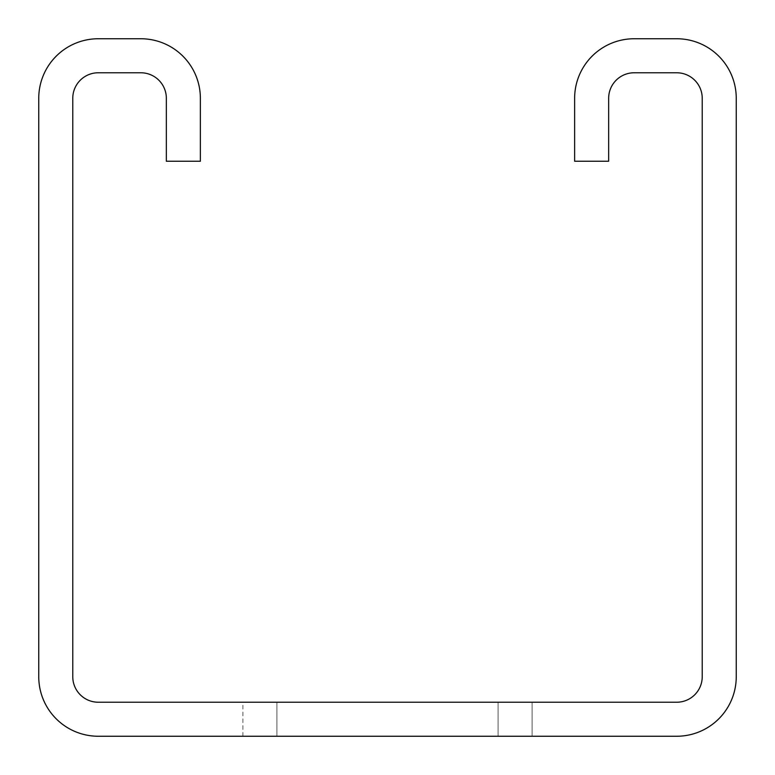 <?xml version="1.0" encoding="UTF-8"?>
<svg xmlns="http://www.w3.org/2000/svg" width="775" height="775" viewBox="0 0 775 775"><rect width="100%" height="100%" fill="white"/><g stroke="black" fill="none" stroke-linecap="round" stroke-linejoin="round"><path stroke-width="0.58" stroke-dasharray="3.88 2.91" d="M532.105 702.227L242.895 702.227L532.105 702.227L242.895 702.227L532.105 702.227L242.895 702.227L532.105 702.227L242.895 702.227L532.105 702.227L242.895 702.227L532.105 702.227L242.895 702.227L532.105 702.227L242.895 702.227L532.105 702.227L242.895 702.227L532.105 702.227L242.895 702.227L532.105 702.227L242.895 702.227L532.105 702.227L242.895 702.227L532.105 702.227L242.895 702.227L532.105 702.227L242.895 702.227L532.105 702.227L242.895 702.227L532.105 702.227L242.895 702.227L532.105 702.227L242.895 702.227L532.105 702.227L242.895 702.227L532.105 702.227L242.895 702.227L532.105 702.227L242.895 702.227L532.105 702.227L242.895 702.227L532.105 702.227L242.895 702.227L532.105 702.227L242.895 702.227L532.105 702.227L242.895 702.227L532.105 702.227L242.895 702.227L532.105 702.227L242.895 702.227L532.105 702.227L242.895 702.227L532.105 702.227L242.895 702.227L532.105 702.227L242.895 702.227L532.105 702.227L242.895 702.227L532.105 702.227L242.895 702.227L532.105 702.227L242.895 702.227L532.105 702.227L242.895 702.227L532.105 702.227L242.895 702.227L532.105 702.227L242.895 702.227L532.105 702.227L242.895 702.227L532.105 702.227L242.895 702.227L532.105 702.227L242.895 702.227L532.105 702.227L242.895 702.227L532.105 702.227L242.895 702.227L532.105 702.227L242.895 702.227L532.105 702.227L242.895 702.227L532.105 702.227L242.895 702.227L532.105 702.227L242.895 702.227L532.105 702.227L242.895 702.227L532.105 702.227L242.895 702.227L532.105 702.227L242.895 702.227L532.105 702.227L242.895 702.227L532.105 702.227L242.895 702.227L532.105 702.227L242.895 702.227L532.105 702.227L242.895 702.227L532.105 702.227L242.895 702.227L532.105 702.227L242.895 702.227L532.105 702.227L242.895 702.227L532.105 702.227L242.895 702.227L532.105 702.227L242.895 702.227L532.105 702.227L242.895 702.227L532.105 702.227L242.895 702.227L532.105 702.227L242.895 702.227L532.105 702.227L242.895 702.227L532.105 702.227L242.895 702.227L532.105 702.227L242.895 702.227L532.105 702.227L242.895 702.227L532.105 702.227L242.895 702.227L532.105 702.227L242.895 702.227L532.105 702.227L242.895 702.227L532.105 702.227L242.895 702.227L532.105 702.227L242.895 702.227L532.105 702.227L242.895 702.227L532.105 702.227L242.895 702.227L532.105 702.227L242.895 702.227L532.105 702.227L242.895 702.227L532.105 702.227L242.895 702.227L532.105 702.227L242.895 702.227L532.105 702.227L242.895 702.227L532.105 702.227L242.895 702.227L532.105 702.227L532.105 736.25L242.895 736.25L532.105 736.25L532.105 702.227L532.105 736.25L242.895 736.25L532.105 736.25L242.895 736.25L532.105 736.25L532.105 702.227L532.105 736.25L242.895 736.25L532.105 736.25L242.895 736.25L532.105 736.25L532.105 702.227L532.105 736.25L242.895 736.25L532.105 736.25L242.895 736.25L532.105 736.25L532.105 702.227L532.105 736.25L242.895 736.25L532.105 736.25L242.895 736.25L532.105 736.25L532.105 702.227L532.105 736.25L242.895 736.25L532.105 736.25L242.895 736.25L532.105 736.25L532.105 702.227L532.105 736.25L242.895 736.25L532.105 736.25L242.895 736.25L532.105 736.25L532.105 702.227L532.105 736.25L242.895 736.25L532.105 736.25L242.895 736.25L532.105 736.25L532.105 702.227L532.105 736.25L242.895 736.25L532.105 736.25L242.895 736.25L532.105 736.25L532.105 702.227L532.105 736.25L242.895 736.25L532.105 736.25L242.895 736.25L532.105 736.25L532.105 702.227L532.105 736.25L242.895 736.25L532.105 736.25L242.895 736.25L532.105 736.25L532.105 702.227L532.105 736.25L242.895 736.25L532.105 736.25L242.895 736.25L532.105 736.25L532.105 702.227L532.105 736.25L242.895 736.25L532.105 736.25L242.895 736.25L532.105 736.25L532.105 702.227L532.105 736.25L242.895 736.25L532.105 736.25L242.895 736.25L532.105 736.25L532.105 702.227L532.105 736.25L242.895 736.25L532.105 736.25L242.895 736.25L532.105 736.25L532.105 702.227L532.105 736.25L242.895 736.25L532.105 736.25L242.895 736.25L532.105 736.25L532.105 702.227L532.105 736.25L242.895 736.25L532.105 736.25L242.895 736.25L532.105 736.25L532.105 702.227L532.105 736.25L242.895 736.25L532.105 736.25L242.895 736.25L532.105 736.25L532.105 702.227L532.105 736.25L242.895 736.25L532.105 736.25L242.895 736.25L532.105 736.25L532.105 702.227L532.105 736.25L242.895 736.25L532.105 736.25L242.895 736.25L532.105 736.25L532.105 702.227L532.105 736.25L242.895 736.25L532.105 736.25L242.895 736.25L532.105 736.25L532.105 702.227L532.105 736.25L242.895 736.25L532.105 736.25L242.895 736.25L532.105 736.25L532.105 702.227L532.105 736.25L242.895 736.25L532.105 736.25L242.895 736.25L532.105 736.25L532.105 702.227L532.105 736.25L242.895 736.25L532.105 736.25L242.895 736.25L532.105 736.25L532.105 702.227L532.105 736.25L242.895 736.25L532.105 736.25L242.895 736.25L532.105 736.25L532.105 702.227L532.105 736.25L242.895 736.25L532.105 736.25L242.895 736.25L532.105 736.25L532.105 702.227L532.105 736.25L242.895 736.25L532.105 736.25L242.895 736.25L532.105 736.25L532.105 702.227L532.105 736.25L242.895 736.25L532.105 736.25L242.895 736.25L532.105 736.25L532.105 702.227L532.105 736.25L242.895 736.25L532.105 736.25L242.895 736.25L532.105 736.25L532.105 702.227L532.105 736.25L242.895 736.25L532.105 736.25L242.895 736.25L532.105 736.25L532.105 702.227L532.105 736.25L242.895 736.25L532.105 736.25L242.895 736.25L532.105 736.25L532.105 702.227L532.105 736.25L242.895 736.25L532.105 736.25L242.895 736.25L532.105 736.25L532.105 702.227L532.105 736.25L242.895 736.25L532.105 736.25L242.895 736.25L532.105 736.25L532.105 702.227L532.105 736.25L242.895 736.25L532.105 736.25L242.895 736.25L532.105 736.25L532.105 702.227L532.105 736.25L242.895 736.25L532.105 736.25L242.895 736.25L532.105 736.25L532.105 702.227L532.105 736.25L242.895 736.25L532.105 736.25L242.895 736.25L532.105 736.25L532.105 702.227L532.105 736.25L242.895 736.25L532.105 736.25L242.895 736.25L532.105 736.25L532.105 702.227L532.105 736.25L242.895 736.25L532.105 736.25M276.917 736.25L276.917 702.227L498.083 702.227L276.917 702.227L498.083 702.227L276.917 702.227L498.083 702.227L276.917 702.227L498.083 702.227L276.917 702.227L498.083 702.227L276.917 702.227L498.083 702.227L276.917 702.227L498.083 702.227L276.917 702.227L498.083 702.227L276.917 702.227L498.083 702.227L276.917 702.227L498.083 702.227L276.917 702.227L498.083 702.227L276.917 702.227L498.083 702.227L276.917 702.227L498.083 702.227L276.917 702.227L498.083 702.227L276.917 702.227L498.083 702.227L276.917 702.227L498.083 702.227L276.917 702.227L498.083 702.227L276.917 702.227L498.083 702.227L276.917 702.227L498.083 702.227L276.917 702.227L498.083 702.227L276.917 702.227L498.083 702.227L276.917 702.227L498.083 702.227L276.917 702.227L498.083 702.227L276.917 702.227L498.083 702.227L276.917 702.227L498.083 702.227L276.917 702.227L498.083 702.227L276.917 702.227L498.083 702.227L276.917 702.227L498.083 702.227L276.917 702.227L498.083 702.227L276.917 702.227L498.083 702.227L276.917 702.227L498.083 702.227L276.917 702.227L498.083 702.227L276.917 702.227L498.083 702.227L276.917 702.227L498.083 702.227L276.917 702.227L498.083 702.227L276.917 702.227L498.083 702.227L276.917 702.227L498.083 702.227L276.917 702.227L498.083 702.227L276.917 702.227L498.083 702.227L276.917 702.227L498.083 702.227L276.917 702.227L498.083 702.227L276.917 702.227L498.083 702.227L276.917 702.227L498.083 702.227L276.917 702.227L498.083 702.227L276.917 702.227L498.083 702.227L276.917 702.227L498.083 702.227L276.917 702.227L498.083 702.227L276.917 702.227L498.083 702.227L276.917 702.227L498.083 702.227L276.917 702.227L498.083 702.227L276.917 702.227L498.083 702.227L276.917 702.227L498.083 702.227L276.917 702.227L498.083 702.227L276.917 702.227L498.083 702.227L276.917 702.227L498.083 702.227L276.917 702.227L498.083 702.227L276.917 702.227L498.083 702.227L276.917 702.227L498.083 702.227L276.917 702.227L498.083 702.227L276.917 702.227L498.083 702.227L276.917 702.227L498.083 702.227L276.917 702.227L498.083 702.227L276.917 702.227L498.083 702.227L276.917 702.227L498.083 702.227L276.917 702.227L498.083 702.227L276.917 702.227L498.083 702.227L276.917 702.227L498.083 702.227L276.917 702.227L498.083 702.227L276.917 702.227L498.083 702.227L276.917 702.227L498.083 702.227L276.917 702.227L498.083 702.227L276.917 702.227L498.083 702.227L276.917 702.227L498.083 702.227L276.917 702.227L498.083 702.227L276.917 702.227L498.083 702.227L276.917 702.227L276.917 736.25L498.083 736.25L498.083 702.227L498.083 736.25L276.917 736.25L276.917 702.227L276.917 736.25L498.083 736.25L498.083 702.227L498.083 736.25L276.917 736.25L276.917 702.227L276.917 736.25L498.083 736.25L498.083 702.227L498.083 736.25L276.917 736.25L276.917 702.227L276.917 736.25L498.083 736.25L498.083 702.227L498.083 736.25L276.917 736.25L276.917 702.227L276.917 736.25L498.083 736.25L498.083 702.227L498.083 736.25L276.917 736.25L276.917 702.227L276.917 736.25L498.083 736.25L498.083 702.227L498.083 736.25L276.917 736.25L276.917 702.227L276.917 736.25L498.083 736.25L498.083 702.227L498.083 736.25L276.917 736.25L276.917 702.227L276.917 736.25L498.083 736.25L498.083 702.227L498.083 736.25L276.917 736.25L276.917 702.227L276.917 736.25L498.083 736.25L498.083 702.227L498.083 736.25L276.917 736.25L276.917 702.227L276.917 736.25L498.083 736.25L498.083 702.227L498.083 736.25L276.917 736.25L276.917 702.227L276.917 736.25L498.083 736.25L498.083 702.227L498.083 736.25L276.917 736.25L276.917 702.227L276.917 736.25L498.083 736.25L498.083 702.227L498.083 736.25L276.917 736.25L276.917 702.227L276.917 736.25L498.083 736.25L498.083 702.227L498.083 736.25L276.917 736.25L276.917 702.227L276.917 736.25L498.083 736.25L498.083 702.227L498.083 736.25L276.917 736.25L276.917 702.227L276.917 736.25L498.083 736.25L498.083 702.227L498.083 736.25L276.917 736.25L276.917 702.227L276.917 736.25L498.083 736.25L498.083 702.227L498.083 736.25L276.917 736.25L276.917 702.227L276.917 736.25L498.083 736.25L498.083 702.227L498.083 736.25L276.917 736.25L276.917 702.227L276.917 736.25L498.083 736.25L498.083 702.227L498.083 736.25L276.917 736.25L276.917 702.227L276.917 736.25L498.083 736.25L498.083 702.227L498.083 736.25L276.917 736.25L276.917 702.227L276.917 736.25L498.083 736.25L498.083 702.227L498.083 736.25L276.917 736.25L276.917 702.227L276.917 736.25L498.083 736.25L498.083 702.227L498.083 736.25L276.917 736.25L276.917 702.227L276.917 736.25L498.083 736.25L498.083 702.227L498.083 736.25L276.917 736.25L276.917 702.227L276.917 736.25L498.083 736.25L498.083 702.227L498.083 736.25L276.917 736.25L276.917 702.227L276.917 736.25L498.083 736.25L498.083 702.227L498.083 736.25L276.917 736.25L276.917 702.227L276.917 736.25L498.083 736.25L498.083 702.227L498.083 736.25L276.917 736.25L276.917 702.227L276.917 736.25L498.083 736.25L498.083 702.227L498.083 736.25L276.917 736.25L276.917 702.227L276.917 736.25L498.083 736.25L498.083 702.227L498.083 736.25L276.917 736.25L276.917 702.227L276.917 736.25L498.083 736.25L498.083 702.227L498.083 736.25L276.917 736.25L276.917 702.227L276.917 736.25L498.083 736.25L498.083 702.227L498.083 736.25L276.917 736.25L276.917 702.227L276.917 736.25L498.083 736.25L498.083 702.227L498.083 736.25L276.917 736.25L276.917 702.227L276.917 736.25L498.083 736.25L498.083 702.227L498.083 736.25L276.917 736.25L276.917 702.227L276.917 736.25L498.083 736.25L498.083 702.227L498.083 736.25L276.917 736.25L276.917 702.227L276.917 736.25L498.083 736.25L498.083 702.227L498.083 736.25L276.917 736.25L276.917 702.227L276.917 736.25L498.083 736.25L498.083 702.227L498.083 736.25L276.917 736.25L276.917 702.227L276.917 736.25L498.083 736.25L498.083 702.227L498.083 736.25L276.917 736.25L276.917 702.227L276.917 736.25L498.083 736.25L498.083 702.227L498.083 736.25L276.917 736.25L276.917 702.227L276.917 736.25L498.083 736.25L498.083 702.227L498.083 736.25L276.917 736.25L276.917 702.227L276.917 736.25L498.083 736.25L498.083 702.227L498.083 736.25L276.917 736.25L276.917 702.227L276.917 736.25L498.083 736.25L498.083 702.227L498.083 736.25L276.917 736.25L276.917 702.227L276.917 736.25L498.083 736.25L498.083 702.227L498.083 736.25L276.917 736.25L276.917 702.227L276.917 736.25L498.083 736.25L498.083 702.227L498.083 736.25L276.917 736.25L276.917 702.227L276.917 736.25L498.083 736.25L498.083 702.227L498.083 736.25L276.917 736.25L276.917 702.227L276.917 736.25L498.083 736.25L498.083 702.227L498.083 736.25L276.917 736.25L276.917 702.227L276.917 736.25L498.083 736.25L498.083 702.227L498.083 736.25L276.917 736.25L276.917 702.227L276.917 736.25L498.083 736.25L498.083 702.227L498.083 736.25L276.917 736.25L276.917 702.227L276.917 736.25L498.083 736.25L498.083 702.227L498.083 736.25L276.917 736.25L276.917 702.227L276.917 736.25L498.083 736.25L498.083 702.227L498.083 736.25L276.917 736.25L276.917 702.227L276.917 736.25L498.083 736.25L498.083 702.227L498.083 736.25L276.917 736.25L276.917 702.227L276.917 736.25L498.083 736.25L498.083 702.227L498.083 736.25L276.917 736.25L276.917 702.227L276.917 736.25L498.083 736.25L498.083 702.227L498.083 736.25L276.917 736.25L276.917 702.227L276.917 736.25L498.083 736.25L498.083 702.227L498.083 736.25L276.917 736.25L276.917 702.227L276.917 736.25L498.083 736.25L498.083 702.227L498.083 736.25L276.917 736.25L276.917 702.227L276.917 736.25L498.083 736.25L498.083 702.227L498.083 736.25L276.917 736.25L276.917 702.227L276.917 736.25L498.083 736.25L498.083 702.227L498.083 736.25L276.917 736.25L276.917 702.227L276.917 736.25L498.083 736.25L498.083 702.227L498.083 736.25L276.917 736.25L276.917 702.227L276.917 736.25L498.083 736.25L498.083 702.227L498.083 736.25L276.917 736.25L276.917 702.227L276.917 736.25L498.083 736.25L498.083 702.227L498.083 736.25L276.917 736.25L276.917 702.227L276.917 736.25L498.083 736.25L498.083 702.227L498.083 736.25L276.917 736.25L276.917 702.227L276.917 736.25L498.083 736.25L498.083 702.227L498.083 736.25L276.917 736.25L276.917 702.227L276.917 736.25L498.083 736.25L498.083 702.227L498.083 736.25L276.917 736.25L276.917 702.227L276.917 736.25L498.083 736.25L498.083 702.227L498.083 736.25L276.917 736.25L276.917 702.227L276.917 736.25L498.083 736.25L498.083 702.227L498.083 736.25L276.917 736.25L276.917 702.227L276.917 736.25L498.083 736.25L498.083 702.227L498.083 736.25L276.917 736.25L276.917 702.227L276.917 736.25L498.083 736.25L498.083 702.227L498.083 736.25L276.917 736.25L276.917 702.227L276.917 736.25L498.083 736.25L498.083 702.227L498.083 736.25L276.917 736.25L276.917 702.227L276.917 736.25L498.083 736.25L498.083 702.227L498.083 736.25L276.917 736.25L276.917 702.227L276.917 736.25L498.083 736.25L498.083 702.227L498.083 736.25L276.917 736.25L276.917 702.227L276.917 736.25L498.083 736.25L498.083 702.227L498.083 736.25L276.917 736.25L276.917 702.227L276.917 736.25L498.083 736.25L498.083 702.227L498.083 736.25L276.917 736.25L276.917 702.227L276.917 736.25L498.083 736.25L498.083 702.227L498.083 736.25L276.917 736.25L276.917 702.227L276.917 736.25L498.083 736.25L498.083 702.227L498.083 736.25L276.917 736.25L276.917 702.227L276.917 736.25L498.083 736.25L498.083 702.227L498.083 736.25L276.917 736.25L276.917 702.227L276.917 736.25L498.083 736.25L498.083 702.227L498.083 736.25L276.917 736.25L276.917 702.227L276.917 736.25L498.083 736.25L498.083 702.227L498.083 736.25L276.917 736.25L276.917 702.227L276.917 736.25L498.083 736.25L498.083 702.227L498.083 736.25L276.917 736.25M608.656 98.289L608.656 161.239L574.633 161.239L574.633 98.289A59.539 59.539 0 0 1 634.173 38.75L676.711 38.75A59.539 59.539 0 0 1 736.25 98.289L736.25 676.711A59.539 59.539 0 0 1 676.711 736.25L98.289 736.25A59.539 59.539 0 0 1 38.75 676.711L38.75 98.289A59.539 59.539 0 0 1 98.289 38.75L140.827 38.75A59.539 59.539 0 0 1 200.367 98.289L200.367 161.239L166.344 161.239L166.344 98.289A25.517 25.517 0 0 0 140.827 72.773L98.289 72.773A25.517 25.517 0 0 0 72.773 98.289L72.773 676.711A25.517 25.517 0 0 0 98.289 702.227L676.711 702.227A25.517 25.517 0 0 0 702.227 676.711L702.227 98.289A25.517 25.517 0 0 0 676.711 72.773L634.173 72.773A25.517 25.517 0 0 0 608.656 98.289M242.895 736.25L242.895 702.227"/><path stroke-width="1.16" d="M634.173 38.75A59.539 59.539 0 0 0 574.633 98.289L574.633 161.239L608.656 161.239L608.656 98.289A25.517 25.517 0 0 1 634.173 72.773L676.711 72.773A25.517 25.517 0 0 1 702.227 98.289L702.227 676.711A25.517 25.517 0 0 1 676.711 702.227L98.289 702.227A25.517 25.517 0 0 1 72.773 676.711L72.773 98.289A25.517 25.517 0 0 1 98.289 72.773L140.827 72.773A25.517 25.517 0 0 1 166.344 98.289L166.344 161.239L200.367 161.239L200.367 98.289A59.539 59.539 0 0 0 140.827 38.75L98.289 38.75A59.539 59.539 0 0 0 38.75 98.289L38.75 676.711A59.539 59.539 0 0 0 98.289 736.25L676.711 736.25A59.539 59.539 0 0 0 736.25 676.711L736.25 98.289A59.539 59.539 0 0 0 676.711 38.75L634.173 38.75"/></g></svg>
